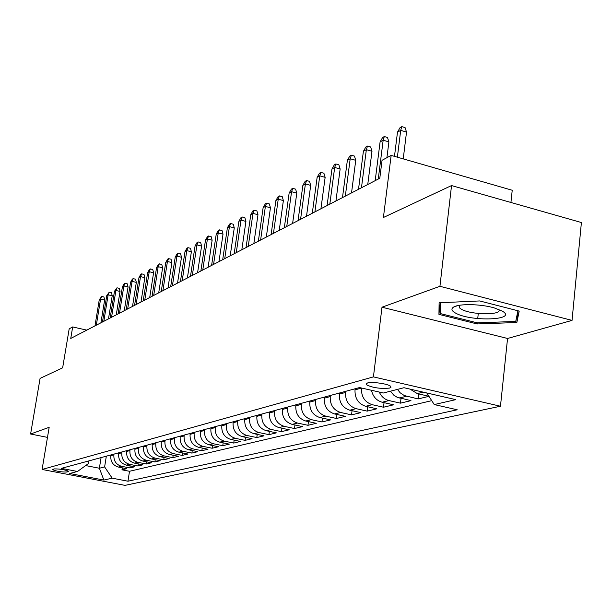 <?xml version="1.0" encoding="UTF-8"?>
<svg xmlns="http://www.w3.org/2000/svg" width="612" height="612" viewBox="0 0 612 612"><rect width="100%" height="100%" fill="white"/><g stroke="black" fill="none" stroke-linecap="round" stroke-linejoin="round"><path stroke-width="0.92" d="M367.353 383.013L366.259 384.688C372.624 387.809 380.373 388.941 389.507 388.092L390.93 387.35L390.655 386.356C388.482 383.862 372.019 381.498 367.353 383.013M510.928 202.473L512.221 190.255L391.144 155.402L382.049 160.298L379.792 178.26L70.755 338.436L72.675 326.938L69.187 328.82L62.646 367.82L40.086 378.392L30.6 434.015L47.484 437.381M572.044 320.397L581.4 222.531L451.534 185.566L439.936 286.301L382.003 307.209L373.419 376.885L500.463 406.238L507.555 338.474L572.044 320.397L439.936 286.301M373.419 376.885L42.09 469.465L125.001 485.37L500.463 406.238M110.925 454.93L110.795 455.726C110.435 461.624 112.968 465.411 118.399 467.071L126.692 468.693L121.979 469.817L122.293 467.836M114.023 454.089L113.901 454.892C113.534 460.821 116.081 464.623 121.543 466.298L129.866 467.928L130.188 465.885M129.866 467.928L134.709 466.772L126.317 465.12C120.816 463.437 118.254 459.604 118.613 453.622L118.743 452.811M126.783 450.631L126.653 451.449C126.294 457.516 128.895 461.41 134.464 463.123L142.956 464.799L137.975 465.992L138.304 463.881M135.061 448.389L134.931 449.223C134.564 455.374 137.203 459.321 142.841 461.066L151.439 462.771L146.322 463.995L146.65 461.815M143.575 446.079L143.445 446.928C143.086 453.171 145.755 457.172 151.47 458.939L160.176 460.675L154.905 461.938L155.241 459.696M152.35 443.708L152.212 444.564C151.852 450.891 154.568 454.961 160.352 456.759L169.164 458.526L163.741 459.826L164.093 457.508M161.384 441.252L161.254 442.124C160.895 448.55 163.641 452.681 169.501 454.509L178.436 456.307L172.836 457.646L173.196 455.252M170.702 438.735L170.564 439.615C170.213 446.14 172.997 450.333 178.934 452.192L187.983 454.02L182.215 455.404L182.583 452.926M180.31 436.127L180.173 437.029C179.821 443.646 182.651 447.908 188.664 449.797L197.829 451.664L191.885 453.087L192.26 450.531M190.217 433.441L190.087 434.352C189.735 441.084 192.604 445.406 198.701 447.334L207.988 449.231L201.853 450.7L202.243 448.061M200.453 430.672L200.315 431.598C199.963 438.429 202.878 442.828 209.059 444.786L218.476 446.722L212.142 448.236L212.54 445.505M211.018 427.811L210.88 428.744C210.536 435.69 213.496 440.158 219.762 442.155L229.309 444.128L222.768 445.697L223.173 442.866M221.942 424.85L221.804 425.807C221.46 432.86 224.459 437.404 230.816 439.439L240.493 441.451L233.738 443.073L234.151 440.135M233.226 421.79L233.088 422.762C232.751 429.938 235.804 434.558 242.245 436.631L252.06 438.682L245.075 440.357L245.504 437.312M244.907 418.623L244.769 419.61C244.433 426.908 247.531 431.613 254.072 433.724L264.024 435.821L256.795 437.549L257.231 434.39M256.994 415.349L256.856 416.351C256.527 423.772 259.672 428.561 266.312 430.718L276.41 432.86L268.928 434.65L269.372 431.368M269.517 411.96L269.379 412.978C269.05 420.528 272.248 425.401 278.988 427.604L289.231 429.785L281.482 431.644L281.941 428.232M282.492 408.441L282.354 409.482C282.033 417.17 285.284 422.127 292.123 424.376L302.519 426.61L294.487 428.53L294.961 424.98M295.948 404.792L295.81 405.855C295.489 413.681 298.801 418.738 305.748 421.025L316.297 423.305L307.966 425.302L308.456 421.614M309.909 401.013L309.771 402.092C309.465 410.055 312.831 415.211 319.877 417.552L330.595 419.886L321.95 421.959L322.447 418.111M324.414 397.081L324.268 398.183C323.97 406.299 327.397 411.555 334.557 413.942L345.436 416.336L336.462 418.478L336.975 414.477M339.484 393.003L339.339 394.12C339.048 402.39 342.536 407.753 349.812 410.193L360.866 412.641L351.533 414.875L352.061 410.69M355.159 388.75L355.014 389.898C354.731 398.328 358.288 403.798 365.678 406.299L376.9 408.801L367.2 411.126L367.743 406.758M371.469 390.28C372.945 396.63 376.518 400.615 382.186 402.237L393.593 404.807L383.495 407.225L384.053 402.658M390.471 391.183L393.707 395.092L397.142 397.272L410.973 400.646L400.462 403.163L401.028 398.389M428.943 396.347L418.134 398.932L418.715 393.929M66.907 472.051L68.781 471.37C64.926 469.687 60.075 468.861 54.223 468.907L52.403 469.58C56.212 471.255 61.047 472.082 66.907 472.051L67.152 470.567M101.079 457.592L99.374 468.241L104.621 466.918L112.18 478.171L127.962 481.216L457.225 409.788L434.245 404.563L455.787 399.636L403.974 387.717L383.41 392.996L359.55 387.564L61.338 468.364L77.502 471.477L88.227 463.712L88.671 460.958M112.18 478.171L103.872 480.068L69.646 473.497L77.502 471.477M361.478 388L355.014 389.898M345.681 391.32L345.535 392.453L339.339 394.12M330.373 395.467L330.228 396.576L324.268 398.183M315.647 399.46L315.501 400.546L309.771 402.092M301.471 403.3L301.326 404.364L295.81 405.855M287.816 407.003L287.671 408.043L282.354 409.482M274.65 410.568L274.513 411.593L269.379 412.978M261.951 414.01L261.814 415.02L256.856 416.351M249.688 417.33L249.551 418.325L244.769 419.61M237.854 420.536L237.716 421.515L233.088 422.762M226.409 423.634L226.272 424.598L221.804 425.807M215.34 426.633L215.21 427.581L210.88 428.744M204.638 429.54L204.5 430.466L200.315 431.598M194.272 432.347L194.142 433.258L190.087 434.352M184.235 435.063L184.097 435.966L180.173 437.029M174.504 437.702L174.374 438.59L170.564 439.615M165.079 440.257L164.942 441.13L161.254 442.124M155.93 442.736L155.8 443.601L152.212 444.564M147.056 445.138L146.918 445.987L143.445 446.928M138.434 447.471L138.304 448.313L134.931 449.223M130.065 449.743L129.935 450.57L126.653 451.449M121.933 451.947L121.803 452.758L118.613 453.622M121.979 469.817L129.507 471.286L431.735 400.669M410.025 389.11L417.315 393.608L428.89 396.262M418.134 398.932L404.203 395.52L400.126 392.759L397.486 389.377M400.462 403.163L388.98 400.569C384.604 399.437 381.36 396.599 379.264 392.047M383.495 407.225L372.203 404.693C364.76 402.168 361.179 396.66 361.463 388.153M367.2 411.126L356.085 408.655C348.763 406.184 345.245 400.784 345.535 392.453M351.533 414.875L340.586 412.465C333.387 410.048 329.929 404.754 330.228 396.576M336.462 418.478L325.683 416.129C318.592 413.766 315.203 408.571 315.501 400.546M321.95 421.959L311.332 419.656C304.355 417.338 301.02 412.243 301.326 404.364M307.966 425.302L297.508 423.053C290.631 420.788 287.357 415.785 287.671 408.043M294.487 428.53L284.182 426.327C277.412 424.108 274.184 419.197 274.513 411.593M281.482 431.644L271.33 429.486C264.652 427.314 261.477 422.494 261.814 415.02M268.928 434.65L258.914 432.539C252.335 430.404 249.214 425.669 249.551 418.325M256.795 437.549L246.927 435.484C240.447 433.395 237.372 428.737 237.716 421.515M245.075 440.357L235.345 438.33C228.949 436.279 225.927 431.705 226.272 424.598M233.738 443.073L224.137 441.084C217.834 439.072 214.858 434.574 215.21 427.581M222.768 445.697L213.297 443.746C207.085 441.772 204.148 437.343 204.5 430.466M212.142 448.236L202.802 446.324C196.674 444.388 193.782 440.028 194.142 433.258M201.853 450.7L192.642 448.826C186.591 446.921 183.745 442.629 184.097 435.966M191.885 453.087L182.789 451.243C176.822 449.369 174.015 445.154 174.374 438.59M182.215 455.404L173.242 453.591C167.351 451.748 164.59 447.594 164.942 441.13M172.836 457.646L163.978 455.871C158.164 454.058 155.44 449.965 155.8 443.601M163.741 459.826L154.989 458.074C149.251 456.292 146.559 452.268 146.918 445.987M154.905 461.938L146.26 460.224C140.592 458.472 137.945 454.502 138.304 448.313M146.322 463.995L137.784 462.305C132.192 460.584 129.576 456.667 129.935 450.57M137.975 465.992L129.545 464.332C124.022 462.634 121.436 458.778 121.803 452.758M106.335 456.169L104.621 466.918M391.144 155.402L383.41 217.497L451.534 185.566M42.09 469.465L49.174 427.306L30.6 434.015M86.782 330.128L72.675 326.938M85.665 465.571L99.374 468.241L103.872 480.068M129.507 471.286L127.962 481.216M434.245 404.563L426.763 392.958M382.003 307.209L507.555 338.474M479.67 300.943L439.118 302.795L438.934 314.361L477.138 323.947L516.842 322.524L519.206 311.095L479.67 300.943M518.058 310.804L516.842 322.524M478.278 313.474L477.727 318.584M517.913 310.766L515.74 321.445L477.261 322.845L477.138 323.947M440.265 302.741L438.934 314.361M100.919 322.807L104.637 300.018L100.59 299.069L96.314 325.194M99.251 299.826L101.676 296.468L100.59 299.069L99.251 299.826L94.982 325.882M101.676 296.468L103.925 296.996L104.637 300.018M455.29 312.931C470.268 321.996 518.785 320.267 502.1 311.011L494.267 307.92C480.749 303.912 458.793 303.529 453.546 307.117C450.937 308.823 451.518 310.758 455.29 312.931M459.237 305.327L459.528 307.913L461.264 309.159C470.819 315.088 503.24 315.402 498.757 309.42M477.261 322.845L440.227 313.543L440.433 302.733M108.485 318.883L112.225 295.795L108.133 294.831L103.826 321.3M106.763 295.604L109.234 292.199L108.133 294.831L106.763 295.604L102.456 322.004M109.234 292.199L111.506 292.735L112.225 295.795M116.265 314.851L120.036 291.45L115.89 290.471L111.552 317.291M114.482 291.266L116.991 287.808L115.89 290.471L114.482 291.266L110.145 318.018M116.991 287.808L119.294 288.351L120.036 291.45M124.267 310.705L128.069 286.982L123.869 285.98L119.501 313.176M122.415 286.798L124.167 283.746L124.978 283.287L123.869 285.98L122.415 286.798L118.055 313.925M124.978 283.287L127.304 283.846L128.069 286.982M132.506 306.436L136.331 282.392L132.077 281.367L127.678 308.93M130.585 282.209L132.36 279.11L133.194 278.636L132.077 281.367L130.585 282.209L126.187 309.703M133.194 278.636L135.55 279.21L136.331 282.392M140.982 302.037L144.83 277.657L140.53 276.616L136.101 304.569M138.993 277.481L140.791 274.337L141.647 273.855L140.53 276.616L138.993 277.481L134.564 305.365M141.647 273.855L144.034 274.436L144.83 277.657M149.71 297.516L153.589 272.784L149.229 271.728L144.769 300.071M147.645 272.615L149.473 269.425L150.353 268.928L149.229 271.728L147.645 272.615L143.185 300.897M150.353 268.928L152.77 269.517L153.589 272.784M158.707 292.85L162.608 267.765L158.194 266.687L153.704 295.443M156.565 267.605L158.416 264.369L159.327 263.849L158.194 266.687L156.565 267.605L152.074 296.285M159.327 263.849L161.775 264.453L162.608 267.765M167.979 288.045L171.903 262.594L167.436 261.492L162.914 290.669M165.753 262.441L167.634 259.151L168.568 258.624L167.436 261.492L165.753 262.441L161.231 291.542M168.568 258.624L171.046 259.236L171.903 262.594M177.534 283.088L181.489 257.262L176.96 256.137L172.408 285.75M175.223 257.109L177.136 253.773L178.1 253.23L176.96 256.137L175.223 257.109L170.679 286.645M178.1 253.23L180.617 253.858L181.489 257.262M187.402 277.978L191.38 251.762L186.79 250.606L182.208 280.671M185 251.616L186.935 248.227L187.938 247.661L186.79 250.606L185 251.616L180.418 281.597M187.938 247.661L190.477 248.304L191.38 251.762M197.584 272.7L201.585 246.085L196.934 244.907L192.321 275.423M195.083 245.947L197.056 242.505L198.081 241.924L196.934 244.907L195.083 245.947L190.477 276.379M198.081 241.924L200.667 242.574L201.585 246.085M208.103 267.253L212.127 240.218L207.414 239.017L202.771 270.014M205.502 240.088L207.499 236.592L208.562 235.995L207.414 239.017L205.502 240.088L200.866 271.001M208.562 235.995L211.178 236.66L212.127 240.218M218.966 261.615L223.02 234.159L218.239 232.935L213.565 264.415M216.266 234.044L218.293 230.487L219.394 229.867L218.239 232.935L216.266 234.044L211.599 265.44M219.394 229.867L222.041 230.548L223.02 234.159M230.204 255.793L234.274 227.901L229.423 226.639L224.734 258.631M227.389 227.786L229.446 224.176L230.586 223.533L229.423 226.639L227.389 227.786L222.692 259.687M230.586 223.533L233.271 224.229L234.274 227.901M241.824 249.773L245.917 221.422L240.998 220.136L236.278 252.641M238.887 221.322L240.983 217.643L242.161 216.977L240.998 220.136L238.887 221.322L234.174 253.735M242.161 216.977L244.892 217.696L245.917 221.422M253.85 243.538L257.973 214.713L252.978 213.397L248.235 246.445M250.79 214.628L252.924 210.888L254.141 210.199L252.978 213.397L250.79 214.628L246.047 247.577M254.141 210.199L256.91 210.933L257.973 214.713M266.312 237.073L270.45 207.774L265.386 206.428L260.613 240.026M263.122 207.697L265.287 203.895L266.549 203.176L265.386 206.428L263.122 207.697L258.356 241.205M266.549 203.176L269.357 203.934L270.45 207.774M279.225 230.387L283.379 200.583L278.238 199.198L273.449 233.379M275.897 200.514L278.1 196.643L279.409 195.909L278.238 199.198L275.897 200.514L271.101 234.595M279.409 195.909L282.254 196.674L283.379 200.583M292.613 223.441L296.789 193.124L291.572 191.701L286.753 226.478M289.139 193.071L291.381 189.131L292.735 188.366L291.572 191.701L289.139 193.071L284.328 227.74M292.735 188.366L295.627 189.154L296.789 193.124M306.505 216.243L310.697 185.382L305.403 183.929L300.568 219.318M302.871 185.352L305.159 181.336L306.566 180.54L305.403 183.929L302.871 185.352L298.044 220.626M306.566 180.54L309.504 181.343L310.697 185.382M320.933 208.761L325.14 177.35L319.762 175.851L314.912 211.89M317.138 177.327L319.464 173.242L320.925 172.416L319.762 175.851L317.138 177.327L312.288 213.244M320.925 172.416L323.909 173.242L325.14 177.35M335.927 200.988L340.15 168.996L334.688 167.466L329.814 204.163M331.956 168.996L334.328 164.827L335.843 163.97L334.688 167.466L331.956 168.996L327.091 205.571M335.843 163.97L338.872 164.827L340.15 168.996M351.525 192.91L355.748 160.321L350.202 158.745L345.321 196.123M347.364 160.336L349.781 156.083L351.357 155.196L350.202 158.745L347.364 160.336L342.483 197.592M351.357 155.196L354.44 156.068L355.748 160.321M367.751 184.495L371.989 151.286L366.351 149.665L361.463 187.762M363.39 151.325L365.854 146.987L367.498 146.061L366.351 149.665L363.39 151.325L358.51 189.292M367.498 146.061L370.627 146.964L371.989 151.286M386.922 157.674L388.895 141.877L383.166 140.209L378.27 179.048M380.09 141.938L382.599 137.516L384.313 136.545L383.166 140.209L380.09 141.938L375.194 180.639M384.313 136.545L387.488 137.478L388.895 141.877M403.232 158.883L406.521 132.07L400.699 130.356L397.379 157.192M397.486 132.161L400.049 127.64L401.832 126.63L400.699 130.356L397.486 132.161L394.48 156.358M401.832 126.63L405.067 127.587L406.521 132.07M113.901 454.892L110.795 455.726M121.543 466.298L118.399 467.071M423.244 392.147L417.315 393.608M406.467 396.27L399.384 398.014M388.98 400.569L382.186 402.237M372.203 404.693L365.678 406.299M356.085 408.655L349.812 410.193M340.586 412.465L334.557 413.942M325.683 416.129L319.877 417.552M311.332 419.656L305.748 421.025M297.508 423.053L292.123 424.376M284.182 426.327L278.988 427.604M271.33 429.486L266.312 430.718M258.914 432.539L254.072 433.724M246.927 435.484L242.245 436.631M235.345 438.33L230.816 439.439M224.137 441.084L219.762 442.155M213.297 443.746L209.059 444.786M202.802 446.324L198.701 447.334M192.642 448.826L188.664 449.797M182.789 451.243L178.934 452.192M173.242 453.591L169.501 454.509M163.978 455.871L160.352 456.759M154.989 458.074L151.47 458.939M146.26 460.224L142.841 461.066M137.784 462.305L134.464 463.123M129.545 464.332L126.317 465.12M68.544 471.133L68.46 471.645M366.42 383.38L366.259 384.688M459.834 305.227L459.528 307.913M457.371 305.709L453.546 307.117"/></g></svg>
